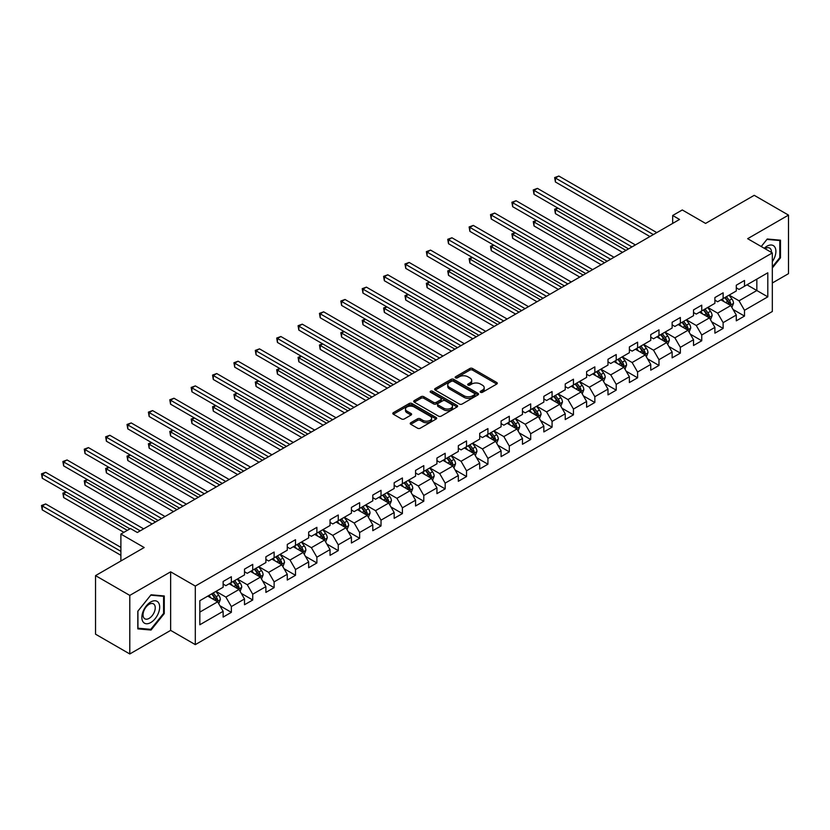 <?xml version="1.0" encoding="UTF-8"?>
<svg xmlns="http://www.w3.org/2000/svg" width="830" height="830" viewBox="0 0 830 830"><rect width="100%" height="100%" fill="white"/><g stroke="black" fill="none" stroke-linecap="round" stroke-linejoin="round"><path stroke-width="1.25" d="M480.57 392.3A1.328 0.768 0 0 0 482.448 392.3L496.745 384.051A1.899 1.1 0 0 0 497.305 383.273A1.899 1.1 0 0 0 496.745 382.495L472.529 368.51A1.899 1.1 0 0 0 469.842 368.51L455.546 376.768A1.328 0.768 0 0 0 455.151 377.308A1.328 0.768 0 0 0 455.546 377.858A1.328 0.768 0 0 0 457.423 377.858L459.281 376.789A6.09 3.517 0 0 1 467.892 376.789L469.905 377.951A6.09 3.517 0 0 1 471.689 380.441A6.09 3.517 0 0 1 469.905 382.921L468.058 383.989A1.328 0.768 0 0 0 467.664 384.529A1.328 0.768 0 0 0 468.058 385.079A1.328 0.768 0 0 0 469.936 385.079L471.793 384.01A6.09 3.517 0 0 1 480.394 384.01L482.417 385.172A6.09 3.517 0 0 1 484.201 387.662A6.09 3.517 0 0 1 482.417 390.142L480.57 391.21A1.328 0.768 0 0 0 480.176 391.76A1.328 0.768 0 0 0 480.57 392.3L480.57 391.21M410.777 422.729A1.899 1.1 0 0 0 410.217 423.508A1.899 1.1 0 0 0 410.777 424.286L417.573 428.207A1.899 1.1 0 0 0 420.26 428.207L436.134 419.036A1.899 1.1 0 0 0 436.694 418.258A1.899 1.1 0 0 0 436.134 417.49L411.919 403.505A1.899 1.1 0 0 0 409.232 403.505L393.358 412.666A1.899 1.1 0 0 0 392.798 413.444A1.899 1.1 0 0 0 393.358 414.222L401.564 418.963A1.899 1.1 0 0 0 404.252 418.963L411.047 415.042A1.899 1.1 0 0 0 411.607 414.263A1.899 1.1 0 0 0 411.047 413.485L406.98 411.141A5.094 2.936 0 0 1 405.486 409.055A5.094 2.936 0 0 1 408.63 406.347A5.094 2.936 0 0 1 414.17 406.98L430.116 416.183A5.094 2.936 0 0 1 431.61 418.258A5.094 2.936 0 0 1 428.467 420.976A5.094 2.936 0 0 1 422.916 420.343L420.26 418.808A1.899 1.1 0 0 0 417.573 418.808L410.777 422.729L410.777 424.286L417.573 420.385L417.573 418.808M772.325 282.999L788.5 273.661L788.5 215.105L754.231 195.32L705.583 223.415L682.281 209.959L672.684 215.499L679.542 219.452L137.334 532.497L130.476 528.544L120.89 534.074L120.89 560.987M129.791 595.401L129.791 653.967L170.638 630.385L170.638 571.828L129.791 595.401L95.533 575.626L144.181 547.53L120.89 534.074M170.638 571.828L195.309 586.063L772.325 252.932L772.325 311.489L195.309 644.63L195.309 586.063M788.5 215.105L747.654 238.687L772.325 252.932M459.415 404.044A1.899 1.1 0 0 0 462.103 404.044L477.976 394.883A1.899 1.1 0 0 0 478.537 394.105A1.899 1.1 0 0 0 477.976 393.327L453.761 379.352A1.899 1.1 0 0 0 451.074 379.352L435.2 388.513A1.899 1.1 0 0 0 434.64 389.291A1.899 1.1 0 0 0 435.2 390.069L459.415 404.044M431.081 392.59A1.328 0.768 0 0 1 432.44 392.777L432.44 391.189L457.06 405.403A1.899 1.1 0 0 1 457.61 406.181A1.899 1.1 0 0 1 457.06 406.959L441.187 416.131A1.899 1.1 0 0 1 438.489 416.131L414.274 402.145L414.274 400.589A1.899 1.1 0 0 0 413.714 401.367A1.899 1.1 0 0 0 414.274 402.145M414.274 400.589L421.069 396.667A1.899 1.1 0 0 1 423.757 396.667L433.582 402.343A1.899 1.1 0 0 0 436.269 402.343L440.782 399.738A1.899 1.1 0 0 0 441.332 398.96A1.899 1.1 0 0 0 440.782 398.182L430.552 392.279A1.328 0.768 0 0 1 430.168 391.739A1.328 0.768 0 0 1 430.988 391.023A1.328 0.768 0 0 1 432.44 391.189M129.791 653.967L95.533 634.182L95.533 575.626M219.909 605.734L231.352 612.343L231.352 606.564L244.508 598.97L244.508 604.738L252.735 599.997L252.735 594.218L265.89 586.623L265.89 592.402L274.118 587.65L274.118 581.872L287.273 574.277L287.273 580.056L295.501 575.304L295.501 569.525L308.656 561.931L308.656 567.71L316.884 562.958L316.884 557.189L330.039 549.585L330.039 555.363L338.256 550.622L338.256 544.843L351.422 537.249L351.422 543.017L359.639 538.276L359.639 532.497L372.795 524.902L372.795 530.681L381.022 525.93L381.022 520.151L394.177 512.556L394.177 518.335L402.405 513.583L402.405 507.804L415.56 500.21L415.56 505.989L423.788 501.237L423.788 495.469L436.943 487.864L436.943 493.643L445.171 488.901L445.171 483.122L458.326 475.528L458.326 481.296L466.543 476.555L466.543 470.776L479.709 463.182L479.709 468.96L487.926 464.209L487.926 458.43L501.092 450.835L501.092 456.614L509.309 451.862L509.309 446.084L522.464 438.489L522.464 444.268L530.692 439.516L530.692 433.737L543.847 426.143L543.847 431.922L552.075 427.17L552.075 421.401L565.23 413.797L565.23 419.575L573.457 414.834L573.457 409.055L586.613 401.461L586.613 407.229L594.84 402.488L594.84 396.709L607.996 389.114L607.996 394.893L616.213 390.142L616.213 384.363L629.379 376.768L629.379 382.547L637.596 377.795L637.596 372.016L650.751 364.422L650.751 370.201L658.979 365.449L658.979 359.681L672.134 352.076L672.134 357.855L680.361 353.113L680.361 347.334L693.517 339.74L693.517 345.508L701.744 340.767L701.744 334.988L714.9 327.394L714.9 333.172L723.127 328.421L723.127 322.642L736.283 315.047L736.283 320.826L744.5 316.074L744.5 310.296L767.802 296.85L767.802 272.79L756.836 279.119L756.836 290.521L767.802 296.85M231.352 612.343L223.135 617.084L223.135 611.316L199.833 624.762L199.833 600.702L223.135 587.256L223.135 581.477L231.352 576.726L231.352 582.504L244.508 574.91L244.508 569.131L252.735 564.39L252.735 570.158L265.89 562.564L265.89 556.785L274.118 552.043L274.118 557.822L287.273 550.217L287.273 544.449L295.501 539.697L295.501 545.476L308.656 537.882L308.656 532.103L316.884 527.351L316.884 533.13L330.039 525.535L330.039 519.756L338.256 515.005L338.256 520.784L351.422 513.189L351.422 507.41L359.639 502.669L359.639 508.437L372.795 500.843L372.795 495.064L381.022 490.323L381.022 496.101L394.177 488.497L394.177 482.728L402.405 477.976L402.405 483.755L415.56 476.161L415.56 470.382L423.788 465.63L423.788 471.409L436.943 463.814L436.943 458.036L445.171 453.284L445.171 459.063L458.326 451.468L458.326 445.689L466.543 440.938L466.543 446.716L479.709 439.122L479.709 433.343L487.926 428.602L487.926 434.37L501.092 426.776L501.092 420.997L509.309 416.255L509.309 422.034L522.464 414.429L522.464 408.661L530.692 403.909L530.692 409.688L543.847 402.094L543.847 396.315L552.075 391.563L552.075 397.342L565.23 389.747L565.23 383.968L573.457 379.217L573.457 384.995L586.613 377.401L586.613 371.622L594.84 366.881L594.84 372.649L607.996 365.055L607.996 359.276L616.213 354.535L616.213 360.313L629.379 352.709L629.379 346.94L637.596 342.188L637.596 347.967L650.751 340.373L650.751 334.594L658.979 329.842L658.979 335.621L672.134 328.026L672.134 322.248L680.361 317.496L680.361 323.275L693.517 315.68L693.517 309.901L701.744 305.16L701.744 310.928L714.9 303.334L714.9 297.555L723.127 292.814L723.127 298.582L736.283 290.988L736.283 285.209L744.5 280.467L744.5 286.246L767.802 272.79M229.163 583.77L239.03 589.466L225.874 597.071L216.007 591.365M223.135 584.092L225.874 585.669L231.352 582.504M225.874 597.071L231.352 606.564M239.03 589.466L244.508 598.97M250.546 571.424L260.413 577.13L247.257 584.725L237.38 579.029M244.508 571.746L247.257 573.333L252.735 570.158M247.257 584.725L252.735 594.218M260.413 577.13L265.89 586.623M271.929 559.088L281.795 564.784L268.63 572.378L258.763 566.683M265.89 559.399L268.63 560.987L274.118 557.822M268.63 572.378L274.118 581.872M281.795 564.784L287.273 574.277M293.301 546.742L303.178 552.438L290.012 560.032L280.146 554.336M287.273 547.053L290.012 548.64L295.501 545.476M290.012 560.032L295.501 569.525M303.178 552.438L308.656 561.931M314.684 534.396L324.551 540.091L311.395 547.686L301.529 541.99M308.656 534.717L311.395 536.294L316.884 533.13M311.395 547.686L316.884 557.189M324.551 540.091L330.039 549.585M336.067 522.049L345.934 527.745L332.778 535.35L322.912 529.644M330.039 522.371L332.778 523.948L338.256 520.784M332.778 535.35L338.256 544.843M345.934 527.745L351.422 537.249M357.45 509.703L367.317 515.409L354.161 523.004L344.294 517.308M351.422 510.025L354.161 511.602L359.639 508.437M354.161 523.004L359.639 532.497M367.317 515.409L372.795 524.902M378.833 497.367L388.699 503.063L375.544 510.658L365.677 504.962M372.795 497.678L375.544 499.266L381.022 496.101M375.544 510.658L381.022 520.151M388.699 503.063L394.177 512.556M400.216 485.021L410.082 490.717L396.927 498.311L387.05 492.615M394.177 485.332L396.927 486.92L402.405 483.755M396.927 498.311L402.405 507.804M410.082 490.717L415.56 500.21M421.588 472.675L431.465 478.371L418.299 485.965L408.433 480.269M415.56 472.986L418.299 474.573L423.788 471.409M418.299 485.965L423.788 495.469M431.465 478.371L436.943 487.864M442.971 460.328L452.838 466.024L439.682 473.619L429.815 467.923M436.943 460.65L439.682 462.227L445.171 459.063M439.682 473.619L445.171 483.122M452.838 466.024L458.326 475.528M464.354 447.982L474.221 453.678L461.065 461.283L451.198 455.587M458.326 448.304L461.065 449.881L466.543 446.716M461.065 461.283L466.543 470.776M474.221 453.678L479.709 463.182M485.737 435.636L495.603 441.342L482.448 448.937L472.581 443.241M479.709 435.958L482.448 437.545L487.926 434.37M482.448 448.937L487.926 458.43M495.603 441.342L501.092 450.835M507.12 423.3L516.986 428.996L503.831 436.59L493.964 430.895M501.092 423.611L503.831 425.199L509.309 422.034M503.831 436.59L509.309 446.084M516.986 428.996L522.464 438.489M528.503 410.954L538.369 416.65L525.214 424.244L515.337 418.548M522.464 411.265L525.214 412.852L530.692 409.688M525.214 424.244L530.692 433.737M538.369 416.65L543.847 426.143M549.875 398.608L559.752 404.303L546.586 411.898L536.72 406.202M543.847 398.929L546.586 400.506L552.075 397.342M546.586 411.898L552.075 421.401M559.752 404.303L565.23 413.797M571.258 386.261L581.125 391.957L567.969 399.562L558.102 393.856M565.23 386.583L567.969 388.16L573.457 384.995M567.969 399.562L573.457 409.055M581.125 391.957L586.613 401.461M592.641 373.915L602.507 379.621L589.352 387.216L579.485 381.52M586.613 374.237L589.352 375.814L594.84 372.649M589.352 387.216L594.84 396.709M602.507 379.621L607.996 389.114M614.024 361.579L623.89 367.275L610.735 374.87L600.868 369.174M607.996 361.89L610.735 363.478L616.213 360.313M610.735 374.87L616.213 384.363M623.89 367.275L629.379 376.768M635.407 349.233L645.273 354.929L632.118 362.523L622.251 356.827M629.379 349.544L632.118 351.132L637.596 347.967M632.118 362.523L637.596 372.016M645.273 354.929L650.751 364.422M656.789 336.887L666.656 342.583L653.501 350.177L643.624 344.481M650.751 337.198L653.501 338.785L658.979 335.621M653.501 350.177L658.979 359.681M666.656 342.583L672.134 352.076M678.172 324.54L688.039 330.236L674.873 337.841L665.006 332.135M672.134 324.862L674.873 326.439L680.361 323.275M674.873 337.841L680.361 347.334M688.039 330.236L693.517 339.74M699.545 312.194L709.422 317.89L696.256 325.495L686.389 319.799M693.517 312.516L696.256 314.093L701.744 310.928M696.256 325.495L701.744 334.988M709.422 317.89L714.9 327.394M720.928 299.858L730.794 305.554L717.639 313.149L707.772 307.453M714.9 300.17L717.639 301.757L723.127 298.582M717.639 313.149L723.127 322.642M730.794 305.554L736.283 315.047M746.969 284.815L756.836 290.521L739.022 300.802L729.155 295.107M736.283 287.823L739.022 289.411L744.5 286.246M739.022 300.802L744.5 310.296M170.638 630.385L195.309 644.63M672.684 215.499L672.684 223.415M199.833 612.104L217.647 601.812L207.78 596.116M217.647 601.812L223.135 611.316M733.056 309.466L744.5 316.074M711.684 321.812L723.127 328.421M690.301 334.158L701.744 340.767M668.918 346.504L680.361 353.113M647.535 358.851L658.979 365.449M626.152 371.186L637.596 377.795M604.769 383.533L616.213 390.142M583.386 395.879L594.84 402.488M562.014 408.225L573.457 414.834M540.631 420.571L552.075 427.17M519.248 432.907L530.692 439.516M497.865 445.254L509.309 451.862M476.482 457.6L487.926 464.209M455.099 469.946L466.543 476.555M433.727 482.292L445.171 488.901M412.344 494.628L423.788 501.237M390.961 506.974L402.405 513.583M369.578 519.321L381.022 525.93M348.195 531.667L359.639 538.276M326.812 544.013L338.256 550.622M305.44 556.359L316.884 562.958M284.057 568.695L295.501 575.304M262.674 581.042L274.118 587.65M241.291 593.388L252.735 599.997M772.325 267.976L780.48 257.829L780.48 240.192L767.252 239.009L761.224 246.52M137.811 628.87L151.039 630.053L164.267 613.598L164.267 595.961L151.039 594.788L137.811 611.233L137.811 628.87M779.795 257.435L780.48 257.829M163.583 613.204L164.267 613.598M149.639 629.244L151.039 630.053M481.099 392.486L482.417 391.729A6.09 3.517 0 0 0 484.201 389.239L484.201 387.662M471.689 380.441L471.689 382.018A6.09 3.517 0 0 1 469.905 384.508L468.587 385.265M496.724 384.062L472.529 370.097A1.899 1.1 0 0 0 469.842 370.097L456.075 378.044M477.976 393.327L477.976 394.883L453.761 380.929A1.899 1.1 0 0 0 451.074 380.929L435.221 390.079M474.615 394.655A1.328 0.768 0 0 0 474.999 394.105A1.328 0.768 0 0 0 474.615 393.565L453.356 381.292A1.328 0.768 0 0 0 451.479 381.292L449.528 382.412A6.09 3.517 0 0 0 447.744 384.902A6.09 3.517 0 0 0 449.528 387.392L464.053 395.775A6.09 3.517 0 0 0 472.664 395.775L474.615 394.655L474.615 396.232A1.328 0.768 0 0 0 474.999 395.692L474.999 394.105M447.744 384.902L447.744 386.49A6.09 3.517 0 0 0 449.528 388.969L449.528 387.392M474.615 396.232L472.664 397.363A6.09 3.517 0 0 1 464.053 397.363L449.528 388.969M414.305 402.156L421.069 398.255L421.069 396.667M441.332 398.96L441.332 400.548A1.899 1.1 0 0 1 440.782 401.315L436.269 403.92A1.899 1.1 0 0 1 433.582 403.92L423.757 398.255A1.899 1.1 0 0 0 421.069 398.255M432.44 392.777L457.029 406.98M443.77 408.225A5.094 2.936 0 0 0 449.321 408.858A5.094 2.936 0 0 0 452.464 406.15A5.094 2.936 0 0 0 450.97 404.065L445.357 400.828A1.899 1.1 0 0 0 442.66 400.828L438.157 403.421A1.899 1.1 0 0 0 437.597 404.2A1.899 1.1 0 0 0 438.157 404.978L443.77 408.225L443.77 409.802A5.094 2.936 0 0 0 449.321 410.445A5.094 2.936 0 0 0 452.464 407.727L452.464 406.15M437.597 404.2L437.597 405.787A1.899 1.1 0 0 0 438.157 406.565L438.157 404.978M443.77 409.802L438.157 406.565M431.61 418.258L431.61 419.845A5.094 2.936 0 0 1 428.467 422.563A5.094 2.936 0 0 1 422.916 421.92L420.26 420.385A1.899 1.1 0 0 0 417.573 420.385M405.486 409.055L405.486 410.643A5.094 2.936 0 0 0 406.98 412.718L406.98 411.141M411.026 415.052L406.98 412.718M436.134 417.49L436.134 419.036L411.919 405.092A1.899 1.1 0 0 0 409.232 405.092L393.379 414.243L393.358 412.666M731.884 307.422L733.513 303.324A5.136 2.967 -120 0 0 731.873 298.945L729.041 295.169M724.113 301.695L722.193 299.122M558.009 208.164L555.405 209.668L555.405 213.621L622.521 252.372M730.006 305.087L730.742 303.541A5.136 2.967 -120 0 0 729.269 300.45L726.437 296.673M725.15 297.42L728.294 301.601A2.615 1.515 60 0 1 728.771 302.4L730.742 303.541M724.798 297.617L727.62 301.394A5.136 2.967 60 0 1 729.093 304.486M555.405 213.621L554.648 209.233L625.945 250.401M554.648 209.233L557.708 207.988M653.355 234.568L555.405 178.014L558.829 176.033L656.789 232.597M649.932 236.55L555.405 181.978L555.405 178.014L554.648 177.579L558.829 176.033M555.405 181.978L554.648 177.579M772.325 261.637A12.595 7.273 120 0 0 774.701 257.175A12.595 7.273 120 0 0 773.913 246.022A12.595 7.273 120 0 0 764.254 248.274M778.945 240.057L779.795 240.544L779.795 257.632L772.325 266.928M761.245 246.531L766.982 239.403L779.795 240.544M771.454 252.424A8.622 4.98 120 0 0 769.669 248.087A8.622 4.98 120 0 0 765.021 248.71M150.759 622.552A12.595 7.273 120 0 0 159.671 607.114A12.595 7.273 120 0 0 150.759 601.968A12.595 7.273 120 0 0 141.857 617.406A12.595 7.273 120 0 0 150.759 622.552M149.141 618.371A8.622 4.98 120 0 0 154.774 610.766A8.622 4.98 120 0 0 153.457 603.856A8.622 4.98 120 0 0 149.141 604.282A8.622 4.98 120 0 0 143.507 611.886A8.622 4.98 120 0 0 144.825 618.796A8.622 4.98 120 0 0 149.141 618.371M137.946 611.119L150.759 595.172L163.583 596.314L163.583 613.401L150.759 629.348L137.946 628.206L137.925 611.098M162.732 595.826L163.583 596.314M710.501 319.768L712.13 315.659A5.136 2.967 -120 0 0 710.49 311.292L707.658 307.515M702.73 314.031L700.811 311.468M536.626 220.51L534.022 222.015L534.022 225.968L601.138 264.718M708.623 317.433L709.36 315.877A5.136 2.967 -120 0 0 707.886 312.796L705.054 309.019M703.767 309.756L706.911 313.948A2.615 1.515 60 0 1 707.388 314.746L709.36 315.877M703.415 309.964L706.247 313.74A5.136 2.967 60 0 1 707.71 316.832M534.022 225.968L533.265 221.579L604.562 262.737M533.265 221.579L536.325 220.334M689.118 332.114L690.747 328.006A5.136 2.967 -120 0 0 689.108 323.638L686.286 319.861M681.347 326.377L679.428 323.814M515.243 232.857L512.639 234.361L512.639 238.314L579.755 277.064M687.24 329.78L687.977 328.224A5.136 2.967 -120 0 0 686.503 325.142L683.681 321.366M682.395 322.102L685.528 326.294A2.615 1.515 60 0 1 686.005 327.093L687.977 328.224M682.032 322.31L684.864 326.086A5.136 2.967 60 0 1 686.327 329.178M512.639 238.314L511.892 233.925L583.189 275.083M511.892 233.925L514.942 232.68M631.983 246.915L534.022 190.361L537.446 188.379L635.407 244.933M628.549 248.896L534.022 194.313L534.022 190.361L533.265 189.925L537.446 188.379M534.022 194.313L533.265 189.925M610.6 259.261L512.639 202.707L516.063 200.725L614.024 257.279M607.166 261.243L512.639 206.66L512.639 202.707L511.892 202.271L516.063 200.725M512.639 206.66L511.892 202.271M667.735 344.46L669.364 340.352A5.136 2.967 -120 0 0 667.725 335.974L664.903 332.197M659.964 338.723L658.045 336.16M493.86 245.203L491.256 246.697L491.256 250.66L558.372 289.411M665.857 342.126L666.594 340.57A5.136 2.967 -120 0 0 665.121 337.478L662.299 333.702M661.012 334.449L664.145 338.64A2.615 1.515 60 0 1 664.623 339.429L666.594 340.57M660.649 334.656L663.481 338.433A5.136 2.967 60 0 1 664.955 341.524M491.256 250.66L490.509 246.271L561.806 287.429M490.509 246.271L493.56 245.026M646.352 356.807L647.991 352.698A5.136 2.967 -120 0 0 646.352 348.32L643.52 344.543M638.592 351.069L636.662 348.507M472.488 257.539L469.873 259.043L469.873 263.006L537 301.757M644.474 354.472L645.211 352.916A5.136 2.967 -120 0 0 643.748 349.824L640.916 346.048M639.629 346.795L642.762 350.986A2.615 1.515 60 0 1 643.24 351.775L645.211 352.916M639.266 347.002L642.098 350.779A5.136 2.967 60 0 1 643.572 353.86M469.873 263.006L469.126 258.607L540.423 299.775M469.126 258.607L472.177 257.373M624.98 369.153L626.609 365.044A5.136 2.967 -120 0 0 624.969 360.666L622.137 356.89M617.209 363.416L615.279 360.843M451.105 269.885L448.501 271.389L448.501 275.342L515.617 314.093M623.102 366.819L623.828 365.262A5.136 2.967 -120 0 0 622.365 362.171L619.533 358.394M618.246 359.141L621.38 363.322A2.615 1.515 60 0 1 621.857 364.121L623.828 365.262M617.883 359.349L620.716 363.125A5.136 2.967 60 0 1 622.189 366.206M448.501 275.342L447.744 270.954L519.041 312.122M447.744 270.954L450.804 269.709M589.217 271.607L491.256 215.053L494.69 213.071L592.641 269.626M585.793 273.578L491.256 219.006L491.256 215.053L490.509 214.617L494.69 213.071M491.256 219.006L490.509 214.617M567.834 283.943L469.873 227.389L473.308 225.418L571.258 281.972M564.41 285.925L469.873 231.352L469.873 227.389L469.126 226.953L473.308 225.418M469.873 231.352L469.126 226.953M546.451 296.289L448.501 239.735L451.925 237.764L549.875 294.318M543.028 298.271L448.501 243.698L448.501 239.735L447.744 239.299L451.925 237.764M448.501 243.698L447.744 239.299M525.068 308.636L427.118 252.081L430.542 250.1L528.503 306.654M521.645 310.617L427.118 256.034L427.118 252.081L426.361 251.646L430.542 250.1M427.118 256.034L426.361 251.646M503.696 320.982L405.735 264.428L409.159 262.446L507.12 319M500.262 322.963L405.735 268.381L405.735 264.428L404.978 263.992L409.159 262.446M405.735 268.381L404.978 263.992M482.313 333.328L384.352 276.774L387.776 274.792L485.737 331.346M478.879 335.299L384.352 280.727L384.352 276.774L383.595 276.338L387.776 274.792M384.352 280.727L383.595 276.338M460.93 345.674L362.969 289.12L366.404 287.139L464.354 343.693M457.506 347.646L362.969 293.073L362.969 289.12L362.222 288.684L366.404 287.139M362.969 293.073L362.222 288.684M439.547 358.01L341.587 301.456L345.021 299.485L442.971 356.039M436.124 359.992L341.587 305.419L341.587 301.456L340.839 301.02L345.021 299.485M341.587 305.419L340.839 301.02M418.164 370.356L320.214 313.802L323.638 311.821L421.588 368.375M414.741 372.338L320.214 317.765L320.214 313.802L319.457 313.367L323.638 311.821M320.214 317.765L319.457 313.367M396.782 382.703L298.831 326.149L302.255 324.167L400.216 380.721M393.358 384.684L298.831 330.101L298.831 326.149L298.074 325.713L302.255 324.167M298.831 330.101L298.074 325.713M375.399 395.049L277.448 338.495L280.872 336.513L378.833 393.067M371.975 397.02L277.448 342.448L277.448 338.495L276.691 338.059L280.872 336.513M277.448 342.448L276.691 338.059M354.026 407.395L256.065 350.841L259.489 348.859L357.45 405.413M350.592 409.366L256.065 354.794L256.065 350.841L255.308 350.405L259.489 348.859M256.065 354.794L255.308 350.405M332.643 419.731L234.683 363.177L238.106 361.206L336.067 417.76M329.22 421.713L234.683 367.14L234.683 363.177L233.936 362.741L238.106 361.206M234.683 367.14L233.936 362.741M311.26 432.077L213.3 375.523L216.734 373.552L314.684 430.106M307.837 434.059L213.3 379.486L213.3 375.523L212.553 375.087L216.734 373.552M213.3 379.486L212.553 375.087M289.877 444.424L191.927 387.869L195.351 385.888L293.301 442.442M286.454 446.405L191.927 391.822L191.927 387.869L191.17 387.434L195.351 385.888M191.927 391.822L191.17 387.434M268.495 456.77L170.544 400.216L173.968 398.234L271.929 454.788M265.071 458.751L170.544 404.169L170.544 400.216L169.787 399.78L173.968 398.234M170.544 404.169L169.787 399.78M247.112 469.116L149.161 412.562L152.585 410.58L250.546 467.134M243.688 471.087L149.161 416.515L149.161 412.562L148.404 412.126L152.585 410.58M149.161 416.515L148.404 412.126M225.739 481.462L127.779 424.898L131.202 422.927L229.163 479.481M222.305 483.434L127.779 428.861L127.779 424.898L127.021 424.472L131.202 422.927M127.779 428.861L127.021 424.472M603.597 381.489L605.226 377.38A5.136 2.967 -120 0 0 603.586 373.012L600.754 369.236M595.826 375.762L593.907 373.189M429.722 282.231L427.118 283.736L427.118 287.688L494.234 326.439M601.719 379.154L602.456 377.608A5.136 2.967 -120 0 0 600.982 374.517L598.15 370.74M596.863 371.477L600.007 375.668A2.615 1.515 60 0 1 600.474 376.467L602.456 377.608M596.511 371.684L599.333 375.461A5.136 2.967 60 0 1 600.806 378.553M427.118 287.688L426.361 283.3L497.658 324.468M426.361 283.3L429.421 282.055M582.214 393.835L583.843 389.727A5.136 2.967 -120 0 0 582.203 385.359L579.371 381.582M574.443 388.098L572.524 385.535M408.339 294.577L405.735 296.082L405.735 300.035L472.851 338.785M580.336 391.501L581.073 389.944A5.136 2.967 -120 0 0 579.599 386.863L576.767 383.087M575.481 383.823L578.624 388.015A2.615 1.515 60 0 1 579.101 388.814L581.073 389.944M575.128 384.031L577.95 387.807A5.136 2.967 60 0 1 579.423 390.899M405.735 300.035L404.978 295.646L476.275 336.804M404.978 295.646L408.038 294.401M560.831 406.181L562.46 402.073A5.136 2.967 -120 0 0 560.821 397.705L557.988 393.928M553.06 400.444L551.141 397.881M386.956 306.924L384.352 308.428L384.352 312.381L451.468 351.132M558.953 403.847L559.69 402.291A5.136 2.967 -120 0 0 558.216 399.199L555.384 395.422M554.098 396.169L557.241 400.361A2.615 1.515 60 0 1 557.718 401.149L559.69 402.291M553.745 396.377L556.577 400.153A5.136 2.967 60 0 1 558.04 403.245M384.352 312.381L383.595 307.992L454.902 349.15M383.595 307.992L386.656 306.747M539.448 418.528L541.077 414.419A5.136 2.967 -120 0 0 539.438 410.041L536.616 406.264M531.677 412.79L529.758 410.228M365.574 319.26L362.969 320.764L362.969 324.727L430.085 363.478M537.57 416.193L538.307 414.637A5.136 2.967 -120 0 0 536.834 411.545L534.012 407.769M532.725 408.516L535.858 412.707A2.615 1.515 60 0 1 536.336 413.496L538.307 414.637M532.362 408.723L535.194 412.5A5.136 2.967 60 0 1 536.668 415.591M362.969 324.727L362.222 320.328L433.519 361.496M362.222 320.328L365.273 319.094M518.065 430.874L519.694 426.765A5.136 2.967 -120 0 0 518.055 422.387L515.233 418.611M510.294 425.136L508.375 422.574M344.191 331.606L341.587 333.11L341.587 337.073L408.713 375.814M516.187 428.539L516.924 426.983A5.136 2.967 -120 0 0 515.451 423.891L512.629 420.115M511.342 420.862L514.476 425.043A2.615 1.515 60 0 1 514.953 425.842L516.924 426.983M510.979 421.069L513.812 424.846A5.136 2.967 60 0 1 515.285 427.927M341.587 337.073L340.839 332.674L412.137 373.842M340.839 332.674L343.89 331.429M496.682 443.21L498.322 439.112A5.136 2.967 -120 0 0 496.682 434.733L493.85 430.957M488.922 437.483L486.992 434.91M322.818 343.952L320.214 345.456L320.214 349.409L387.33 388.16M494.805 440.875L495.541 439.329A5.136 2.967 -120 0 0 494.078 436.238L491.246 432.461M489.959 433.208L493.093 437.389A2.615 1.515 60 0 1 493.57 438.188L495.541 439.329M489.596 433.405L492.429 437.182A5.136 2.967 60 0 1 493.902 440.274M320.214 349.409L319.457 345.021L390.754 386.189M319.457 345.021L322.517 343.776M475.31 455.556L476.939 451.447A5.136 2.967 -120 0 0 475.3 447.08L472.467 443.303M467.539 449.819L465.62 447.256M301.435 356.298L298.831 357.803L298.831 361.756L365.947 400.506M473.432 453.221L474.169 451.665A5.136 2.967 -120 0 0 472.695 448.584L469.863 444.807M468.577 445.544L471.72 449.736A2.615 1.515 60 0 1 472.187 450.534L474.169 451.665M468.224 445.752L471.046 449.528A5.136 2.967 60 0 1 472.519 452.62M298.831 361.756L298.074 357.367L369.371 398.525M298.074 357.367L301.134 356.122M453.927 467.902L455.556 463.794A5.136 2.967 -120 0 0 453.917 459.426L451.084 455.649M446.156 462.165L444.237 459.602M280.052 368.645L277.448 370.149L277.448 374.102L344.564 412.852M452.049 465.568L452.786 464.012A5.136 2.967 -120 0 0 451.313 460.93L448.48 457.154M447.194 457.89L450.337 462.082A2.615 1.515 60 0 1 450.815 462.881L452.786 464.012M446.841 458.098L449.663 461.874A5.136 2.967 60 0 1 451.136 464.966M277.448 374.102L276.691 369.713L347.988 410.871M276.691 369.713L279.752 368.468M432.544 480.248L434.173 476.14A5.136 2.967 -120 0 0 432.534 471.762L429.701 467.985M424.773 474.511L422.854 471.948M258.67 380.991L256.065 382.485L256.065 386.448L323.181 425.199M430.666 477.914L431.403 476.358A5.136 2.967 -120 0 0 429.93 473.266L427.097 469.49M425.811 470.237L428.954 474.428A2.615 1.515 60 0 1 429.432 475.217L431.403 476.358M425.458 470.444L428.29 474.221A5.136 2.967 60 0 1 429.753 477.312M256.065 386.448L255.308 382.059L326.605 423.217M255.308 382.059L258.369 380.814M411.161 492.595L412.79 488.486A5.136 2.967 -120 0 0 411.151 484.108L408.329 480.331M403.39 486.857L401.471 484.295M237.287 393.327L234.683 394.831L234.683 398.794L301.798 437.545M409.283 490.26L410.02 488.704A5.136 2.967 -120 0 0 408.547 485.612L405.725 481.836M404.438 482.583L407.572 486.774A2.615 1.515 60 0 1 408.049 487.563L410.02 488.704M404.075 482.79L406.908 486.567A5.136 2.967 60 0 1 408.37 489.648M234.683 398.794L233.936 394.395L305.233 435.563M233.936 394.395L236.986 393.161M389.778 504.941L391.407 500.832A5.136 2.967 -120 0 0 389.768 496.454L386.946 492.678M382.007 499.204L380.088 496.631M215.904 405.673L213.3 407.177L213.3 411.13L280.426 449.881M387.901 502.596L388.637 501.05A5.136 2.967 -120 0 0 387.164 497.959L384.342 494.182M383.055 494.929L386.189 499.11A2.615 1.515 60 0 1 386.666 499.909L388.637 501.05M382.692 495.137L385.525 498.903A5.136 2.967 60 0 1 386.998 501.994M213.3 411.13L212.553 406.742L283.85 447.91M212.553 406.742L215.603 405.497M368.396 517.277L370.035 513.168A5.136 2.967 -120 0 0 368.396 508.8L365.563 505.024M360.635 511.539L358.705 508.977M194.531 418.019L191.927 419.524L191.927 423.476L259.043 462.227M366.518 514.942L367.254 513.397A5.136 2.967 -120 0 0 365.791 510.305L362.959 506.528M361.673 507.265L364.806 511.456A2.615 1.515 60 0 1 365.283 512.255L367.254 513.397M361.309 507.472L364.142 511.249A5.136 2.967 60 0 1 365.615 514.341M191.927 423.476L191.17 419.088L262.467 460.245M191.17 419.088L194.23 417.843M347.023 529.623L348.652 525.514A5.136 2.967 -120 0 0 347.013 521.147L344.18 517.37M339.252 523.886L337.333 521.323M173.148 430.365L170.544 431.87L170.544 435.823L237.66 474.573M345.145 527.289L345.871 525.732A5.136 2.967 -120 0 0 344.409 522.651L341.576 518.875M340.29 519.611L343.433 523.803A2.615 1.515 60 0 1 343.9 524.601L345.871 525.732M339.937 519.819L342.759 523.595A5.136 2.967 60 0 1 344.232 526.687M170.544 435.823L169.787 431.434L241.084 472.592M169.787 431.434L172.847 430.189M325.64 541.969L327.269 537.861A5.136 2.967 -120 0 0 325.63 533.483L322.797 529.716M317.869 536.232L315.95 533.669M151.766 442.712L149.161 444.216L149.161 448.169L216.277 486.92M323.762 539.635L324.499 538.079A5.136 2.967 -120 0 0 323.026 534.987L320.193 531.21M318.907 531.957L322.05 536.149A2.615 1.515 60 0 1 322.528 536.937L324.499 538.079M318.554 532.165L321.376 535.941A5.136 2.967 60 0 1 322.849 539.033M149.161 448.169L148.404 443.78L219.701 484.938M148.404 443.78L151.465 442.535M304.257 554.316L305.886 550.207A5.136 2.967 -120 0 0 304.247 545.829L301.415 542.052M296.486 548.578L294.567 546.015M130.383 455.048L127.779 456.552L127.779 460.515L194.894 499.266M302.379 551.981L303.116 550.425A5.136 2.967 -120 0 0 301.643 547.333L298.81 543.557M297.524 544.304L300.668 548.495A2.615 1.515 60 0 1 301.145 549.284L303.116 550.425M297.171 544.511L300.004 548.288A5.136 2.967 60 0 1 301.466 551.379M127.779 460.515L127.021 456.116L198.318 497.284M127.021 456.116L130.082 454.882M282.874 566.662L284.503 562.553A5.136 2.967 -120 0 0 282.864 558.175L280.042 554.399M275.104 560.924L273.184 558.362M109 467.394L106.396 468.898L106.396 472.861L173.512 511.602M280.997 564.327L281.733 562.771A5.136 2.967 -120 0 0 280.26 559.679L277.438 555.903M276.151 556.65L279.285 560.831A2.615 1.515 60 0 1 279.762 561.63L281.733 562.771M275.788 556.857L278.621 560.634A5.136 2.967 60 0 1 280.084 563.715M106.396 472.861L105.649 468.462L176.946 509.63M105.649 468.462L108.699 467.217M204.356 493.798L106.396 437.244L109.819 435.273L207.78 491.827M200.922 495.78L106.396 441.207L106.396 437.244L105.649 436.808L109.819 435.273M106.396 441.207L105.649 436.808M261.492 578.998L263.12 574.9A5.136 2.967 -120 0 0 261.481 570.521L258.659 566.745M253.721 573.271L251.801 570.698M87.617 479.74L85.013 481.244L85.013 485.197L152.129 523.948M259.614 576.663L260.35 575.117A5.136 2.967 -120 0 0 258.877 572.026L256.055 568.249M254.769 568.986L257.902 573.177A2.615 1.515 60 0 1 258.379 573.976L260.35 575.117M254.405 569.193L257.238 572.97A5.136 2.967 60 0 1 258.711 576.062M85.013 485.197L84.266 480.809L155.563 521.977M84.266 480.809L87.316 479.564M182.974 506.144L85.013 449.59L88.447 447.609L186.397 504.163M179.55 508.126L85.013 453.543L85.013 449.59L84.266 449.155L88.447 447.609M85.013 453.543L84.266 449.155M240.109 591.344L241.748 587.235A5.136 2.967 -120 0 0 240.109 582.867L237.276 579.091M232.348 585.607L230.418 583.044M66.244 492.086L63.63 493.591L63.63 497.544L123.898 532.341M238.231 589.01L238.967 587.453A5.136 2.967 -120 0 0 237.505 584.372L234.672 580.595M233.386 581.332L236.519 585.524A2.615 1.515 60 0 1 236.996 586.322L238.967 587.453M233.023 581.539L235.855 585.316A5.136 2.967 60 0 1 237.328 588.408M63.63 497.544L62.883 493.155L127.322 530.36M62.883 493.155L65.933 491.91M161.591 518.491L63.63 461.937L67.064 459.955L165.014 516.509M158.167 520.472L63.63 465.889L63.63 461.937L62.883 461.501L67.064 459.955M63.63 465.889L62.883 461.501M218.736 603.69L220.365 599.582A5.136 2.967 -120 0 0 218.726 595.214L215.893 591.437M210.965 597.953L209.036 595.39M120.89 547.375L45.681 503.955L42.257 505.937L42.257 509.89L120.89 555.291M216.858 601.356L217.585 599.8A5.136 2.967 -120 0 0 216.122 596.708L213.289 592.942M212.003 593.678L215.136 597.87A2.615 1.515 60 0 1 215.613 598.669L217.585 599.8M211.64 593.886L214.472 597.662A5.136 2.967 60 0 1 215.945 600.754M42.257 509.89L41.5 505.501L120.89 551.327M41.5 505.501L45.681 503.955M140.208 530.837L42.257 474.283L45.681 472.301L143.632 528.855M129.926 528.855L42.257 478.236L42.257 474.283L41.5 473.847L45.681 472.301M42.257 478.236L41.5 473.847M482.417 391.729L482.417 390.142M468.058 385.079L468.058 383.989M469.905 384.508L469.905 382.921M455.546 377.858L455.546 376.768M469.842 370.097L469.842 368.51M472.529 370.097L472.529 368.51M496.745 384.051L496.745 382.495M435.2 390.069L435.2 388.513M451.074 380.929L451.074 379.352M453.761 380.929L453.761 379.352M464.053 397.363L464.053 395.775M472.664 397.363L472.664 395.775M423.757 398.255L423.757 396.667M433.582 403.92L433.582 402.343M436.269 403.92L436.269 402.343M440.782 401.315L440.782 399.738M457.06 406.959L457.06 405.403M420.26 420.385L420.26 418.808M422.916 421.92L422.916 420.343M411.047 415.042L411.047 413.485M409.232 405.092L409.232 403.505M411.919 405.092L411.919 403.505M730.286 305.253L733.481 303.417M729.269 300.45L731.873 298.945M725.617 302.556L727.62 301.394M708.913 317.6L712.099 315.763M707.886 312.796L710.49 311.292M704.234 314.902L706.247 313.74M687.53 329.946L690.716 328.109M686.503 325.142L689.108 323.638M682.851 327.248L684.864 326.086M666.148 342.292L669.333 340.456M665.121 337.478L667.725 335.974M661.468 339.595L663.481 338.433M644.765 354.638L647.95 352.792M643.748 349.824L646.352 348.32M640.086 351.93L642.098 350.779M623.382 366.985L626.567 365.138M622.365 362.171L624.969 360.666M618.713 364.277L620.716 363.125M601.999 379.32L605.195 377.484M600.982 374.517L603.586 373.012M597.33 376.623L599.333 375.461M580.627 391.667L583.812 389.83M579.599 386.863L582.203 385.359M575.947 388.969L577.95 387.807M559.244 404.013L562.429 402.177M558.216 399.199L560.821 397.705M554.565 401.315L556.577 400.153M537.861 416.359L541.046 414.512M536.834 411.545L539.438 410.041M533.182 413.662L535.194 412.5M516.478 428.705L519.663 426.859M515.451 423.891L518.055 422.387M511.799 425.998L513.812 424.846M495.095 441.041L498.28 439.205M494.078 436.238L496.682 434.733M490.416 438.344L492.429 437.182M473.712 453.388L476.908 451.551M472.695 448.584L475.3 447.08M469.043 450.69L471.046 449.528M452.34 465.734L455.525 463.897M451.313 460.93L453.917 459.426M447.661 463.036L449.663 461.874M430.957 478.08L434.142 476.244M429.93 473.266L432.534 471.762M426.278 475.383L428.29 474.221M409.574 490.426L412.759 488.58M408.547 485.612L411.151 484.108M404.895 487.718L406.908 486.567M388.191 502.773L391.376 500.926M387.164 497.959L389.768 496.454M383.512 500.065L385.525 498.903M366.808 515.108L369.993 513.272M365.791 510.305L368.396 508.8M362.129 512.411L364.142 511.249M345.425 527.455L348.61 525.618M344.409 522.651L347.013 521.147M340.757 524.757L342.759 523.595M324.053 539.801L327.238 537.965M323.026 534.987L325.63 533.483M319.374 537.103L321.376 535.941M302.67 552.147L305.855 550.3M301.643 547.333L304.247 545.829M297.991 549.45L300.004 548.288M281.287 564.493L284.472 562.647M280.26 559.679L282.864 558.175M276.608 561.786L278.621 560.634M259.904 576.829L263.089 574.993M258.877 572.026L261.481 570.521M255.225 574.132L257.238 572.97M238.521 589.176L241.706 587.339M237.505 584.372L240.109 582.867M233.842 586.478L235.855 585.316M217.138 601.522L220.324 599.685M216.122 596.708L218.726 595.214M212.47 598.824L214.472 597.662"/></g></svg>
